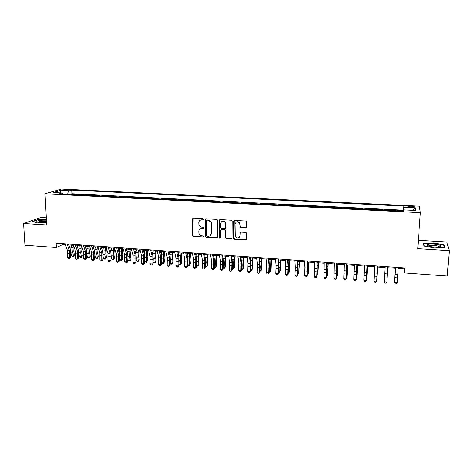 <?xml version="1.0" encoding="UTF-8"?>
<svg xmlns="http://www.w3.org/2000/svg" width="473" height="473" viewBox="0 0 473 473"><rect width="100%" height="100%" fill="white"/><g stroke="black" fill="none" stroke-linecap="round" stroke-linejoin="round"><path stroke-width="0.71" d="M203.644 219.318L203.006 218.627L193.392 218.077L192.493 218.952L192.6 235.714L193.481 236.506L203.041 237.127L203.644 236.34L203.035 235.838L201.794 235.761C200.375 235.572 199.44 234.779 198.997 233.366L198.897 231.25C199.068 229.476 200.026 228.548 201.782 228.477L203.023 228.554L203.656 227.945L203.023 227.259L201.776 227.182C200.375 227.01 199.44 226.23 198.985 224.846L198.873 222.659C199.038 220.873 200.002 219.939 201.764 219.856L203.012 219.927L203.644 219.318M411.061 206.187L407.945 206.394C407.507 206.784 408.577 207.073 411.149 207.269L414.271 207.062C414.697 206.671 413.627 206.376 411.061 206.187M245.641 227.72L246.593 226.833L246.658 222.068L245.729 221.062L234.685 220.436L233.745 221.323L233.703 238.617L234.513 239.155L245.487 239.864L246.433 238.989L246.35 232.734L245.582 232.278L240.863 231.989L239.923 232.87L239.888 235.696C238.924 238.386 237.369 238.694 235.229 236.63L235.022 224.291C235.891 221.66 237.416 221.275 239.592 223.144L240.142 226.969L240.917 227.436L245.641 227.72L246.392 227.395M46.259 217.828L40.879 217.503L23.65 223.54L46.656 225.006L44.947 193.818L420.331 212.69L417.742 248.621L449.35 250.631L447.245 276.037L404.675 272.933L405.018 267.96L56.086 243.134L56.311 247.497L62.909 244.506L65.386 244.683M23.65 223.54L25.004 245.209L56.311 247.497M217.74 220.406L216.829 219.419L206.033 218.798L205.122 219.679L205.14 236.34L206.045 237.316L216.77 238.014L217.686 237.144L217.74 220.406M220.276 219.614L231.196 220.235L232.119 221.228L231.977 238.061L231.043 238.93L226.39 238.634L225.562 238.049L225.42 230.434L224.604 229.872L221.518 229.683L220.595 230.558L220.566 237.606C220.282 238.333 219.874 238.392 219.336 237.783L219.354 220.495L220.276 219.614M403.522 211.135L403.546 210.787L397.326 210.479L397.314 210.822M393.169 210.615L393.193 210.272L387.026 209.965L387.003 210.308M382.87 210.101L382.923 209.758L376.798 209.45L376.78 209.793M372.647 209.586L372.736 209.249L366.658 208.948L366.634 209.291M362.507 209.084L362.62 208.747L356.589 208.445L356.571 208.782M352.444 208.581L352.58 208.244L346.597 207.949L346.579 208.286M342.452 208.079L342.618 207.748L336.681 207.452L336.664 207.789M332.537 207.582L332.732 207.257L326.837 206.961L326.825 207.298M322.698 207.091L322.923 206.766L317.07 206.476L317.058 206.807M312.937 206.6L313.185 206.281L307.373 205.992L307.361 206.323M303.246 206.116L303.518 205.796L297.754 205.513L297.742 205.844M293.627 205.637L293.922 205.317L288.199 205.034L288.193 205.365M284.078 205.158L284.403 204.844L278.721 204.561L278.715 204.892M274.6 204.685L274.949 204.371L269.308 204.094L269.303 204.419M265.187 204.218L265.566 203.904L259.967 203.626L259.961 203.952M255.852 203.751L256.248 203.443L250.696 203.165L250.69 203.491M246.581 203.284L247.001 202.982L241.49 202.704L241.484 203.029M237.375 202.822L237.824 202.521L232.349 202.249L232.344 202.574M228.24 202.367L228.713 202.066L223.274 201.794L223.274 202.119M219.17 201.912L219.661 201.616L214.269 201.344L214.263 201.669M210.166 201.463L210.68 201.167L205.323 200.901L205.323 201.22M201.226 201.019L201.764 200.723L196.443 200.457L196.443 200.777M192.351 200.576L192.907 200.28L187.627 200.02L187.627 200.339M183.536 200.132L184.115 199.843L178.871 199.582L178.877 199.902M174.791 199.695L175.388 199.411L170.179 199.151L170.185 199.464M166.1 199.263L166.721 198.973L161.553 198.719L161.553 199.032M157.474 198.831L158.112 198.548L152.98 198.288L152.986 198.607M148.906 198.4L149.569 198.122L144.472 197.868L144.478 198.181M140.404 197.974L141.084 197.696L136.017 197.442L136.029 197.755M131.955 197.554L132.653 197.276L127.627 197.028L127.633 197.336M123.565 197.135L124.287 196.857L119.297 196.608L119.302 196.922M115.235 196.715L115.974 196.443L111.019 196.2L111.025 196.508M106.963 196.307L107.726 196.035L102.801 195.787L102.807 196.094M98.751 195.893L99.525 195.627L94.635 195.379L94.647 195.686M90.591 195.485L91.384 195.219L86.529 194.977L86.541 195.284M82.485 195.083L83.301 194.817L78.477 194.574L77.655 194.841M78.488 194.882L78.477 194.574M63.199 190.4L68.94 190.14C69.259 189.927 68.81 189.785 67.586 189.708L61.857 189.975C61.531 190.187 61.981 190.329 63.199 190.4M44.947 193.818L61.525 189.04L419.332 206.169L420.331 212.69M403.546 210.787L403.812 206.074L71.719 190.093L68.762 190.986L67.473 194.332M403.812 206.074L403.83 207.251L415.389 207.813L415.702 210.479L403.883 209.894L403.901 211.153L59.024 193.906L62.152 192.966L53.224 192.523L59.982 190.56L68.762 190.986M219.543 220.359L219.543 219.939M85.719 195.243L86.529 194.977M93.849 195.651L94.635 195.379M102.026 196.059L102.801 195.787M110.268 196.466L111.019 196.2M118.563 196.886L119.297 196.608M126.918 197.3L127.627 197.028M135.325 197.72L136.017 197.442M143.798 198.146L144.472 197.868M152.33 198.571L152.98 198.288M160.915 199.003L161.553 198.719M169.571 199.435L170.179 199.151M178.28 199.872L178.871 199.582M187.054 200.31L187.627 200.02M195.893 200.753L196.443 200.457M204.797 201.196L205.323 200.901M213.761 201.646L214.269 201.344M222.789 202.095L223.274 201.794M231.888 202.55L232.349 202.249M241.053 203.012L241.49 202.704M250.282 203.473L250.696 203.165M259.576 203.934L259.967 203.626M268.948 204.401L269.308 204.094M278.378 204.874L278.721 204.561M287.886 205.353L288.199 205.034M297.464 205.832L297.754 205.513M307.113 206.311L307.373 205.992M316.833 206.796L317.07 206.476M326.624 207.286L326.837 206.961M336.498 207.783L336.681 207.452M346.437 208.28L346.597 207.949M356.459 208.782L356.589 208.445M366.557 209.285L366.658 208.948M376.727 209.793L376.798 209.45M386.979 210.308L387.026 209.965M403.54 210.207L71.884 193.741L70.477 194.178L75.272 194.415L74.438 194.675M449.35 250.631L446.802 242.081L418.339 240.361M398.171 268.487L404.61 268.948L404.675 272.933M68.833 244.931L73.451 245.262M76.886 245.505L81.575 245.842M84.992 246.084L89.752 246.427M93.151 246.67L97.988 247.018M101.37 247.261L106.283 247.61M109.641 247.852L114.632 248.207M117.978 248.449L123.039 248.81M126.368 249.046L131.512 249.413M134.817 249.649L140.038 250.022M143.325 250.258L148.628 250.637M151.892 250.873L157.278 251.258M160.524 251.488L165.993 251.878M169.216 252.109L174.768 252.511M177.966 252.736L183.607 253.138M186.788 253.368L192.511 253.776M195.668 254.001L201.474 254.421M204.608 254.645L210.509 255.065M213.619 255.29L219.608 255.716M222.694 255.934L228.772 256.372M231.835 256.591L238.008 257.034M241.041 257.247L247.308 257.696M250.318 257.915L256.673 258.364M259.665 258.583L266.116 259.044M269.078 259.251L275.623 259.724M278.562 259.931L285.207 260.41M288.116 260.617L294.862 261.096M297.742 261.303L304.588 261.794M307.438 262.001L314.385 262.497M317.212 262.698L324.265 263.201M327.062 263.402L334.216 263.91M336.983 264.111L344.238 264.632M346.975 264.827L354.342 265.353M357.05 265.548L364.529 266.08M367.202 266.275L374.787 266.813M377.43 267.003L385.128 267.552M387.742 267.742L395.529 268.297M62.868 243.613L62.909 244.506M404.681 267.937L404.61 268.948M70.495 194.48L70.477 194.178M71.884 193.741L71.719 190.093M62.879 194.101L62.152 192.966M403.883 209.894L403.776 211.147M403.623 211.135L403.83 207.251M60.893 192.901L59.982 190.56M415.389 207.813L412.894 210.343M46.342 219.324L37.633 219.709L32.477 221.53L37.468 222.937L46.52 222.535M444.07 244.742L433.534 242.868L423.589 243.483L423.956 246.007L434.598 247.958L444.78 247.308L444.07 244.742L443.987 245.83M203.496 219.726L200.274 220.193M200.221 228.849L203.526 228.335M193.061 218.124L192.889 235.513L193.77 236.305L203.55 236.89M205.66 218.863L205.453 236.405L206.317 237.115L217.479 237.712M207.038 220.164L206.399 220.779L206.405 235.406L207.038 236.092L208.357 236.181C210.113 236.116 211.082 235.187 211.265 233.408L211.064 222.263L208.357 220.241L206.819 220.187M210.308 235.536L211.265 233.408M207.31 219.98L208.628 220.057L211.33 222.079L211.532 233.207M221.074 229.772L224.852 229.677L225.668 230.239L225.81 237.842L226.638 238.427L231.788 238.605M219.856 219.691L219.537 237.322L220.453 237.96M225.562 223.782L225.272 222.57C223.138 220.471 221.589 220.779 220.631 223.493L220.696 227.797L221.524 228.376L224.61 228.565L225.538 227.684L225.52 222.387C224.474 220.873 223.209 220.572 221.725 221.482M225.314 228.276L225.538 227.684M225.81 223.599L225.787 227.495M236.039 222.334C237.434 221.382 238.694 221.589 239.823 222.954L240.367 226.78L241.141 227.241L245.865 227.525M239.226 237.334L239.888 235.696M240.343 232.113L240.118 235.495M234.218 220.536L233.94 238.41L234.75 238.948L246.262 239.509M74.054 247.012L73.764 251.264L74.397 255.065L73.682 256.319L72.493 256.644L71.435 255.887L70.749 251.772M71.435 255.887L73.41 256.035L72.777 252.227L73.315 245.251M70.648 250.708L71.334 245.109M73.285 256.703L74.397 255.065M67.077 243.914L69.354 250.412L69.685 253.262L69.419 257.56L70.471 257.513L70.737 253.232L70.246 248.969L68.514 244.015M65.061 243.772L67.355 250.264L67.686 253.108L67.42 257.407L69.419 257.56L69.064 258.642L68.266 258.577L67.42 257.407M70.471 257.513L69.064 258.642M46.395 220.258L45.55 220.187C40.589 220.105 37.645 220.56 36.717 221.559C36.853 221.943 37.822 222.204 39.637 222.328L46.484 221.902M46.46 221.435L44.882 221.222C41.902 221.128 39.732 221.388 38.384 221.991L38.207 222.18M32.903 221.648L37.793 219.921L46.354 219.543M427.905 244.464L427.101 245.049C426.575 246.368 435.952 247.746 439.636 246.865L440.262 246.693C444.579 245.351 431.695 243.057 427.905 244.464M439.24 246.936C439.843 245.818 431.618 244.748 429.318 245.629L428.715 246.143M424.234 246.061L423.897 243.737L433.534 243.14L443.745 244.961L444.395 247.332M423.808 244.979L423.897 243.737M82.048 247.261L81.699 251.855L82.308 255.662L81.587 256.922L80.41 257.253L79.358 256.49L78.755 252.813M79.358 256.49L81.344 256.638L80.729 252.824L81.267 245.818M78.583 250.85L79.275 245.676M81.202 257.312L82.308 255.662M90.095 247.485L89.687 252.446L90.278 256.265L89.172 257.921L88.374 257.856L87.328 257.093L86.807 253.77M87.328 257.093L89.332 257.247L88.735 253.422L89.273 246.392M86.583 251.133L87.269 246.25M89.172 257.921L90.278 256.265M98.201 247.698L97.728 253.043L98.295 256.869L97.202 258.53L96.391 258.471L95.357 257.708L94.902 254.705M95.357 257.708L97.373 257.862L96.794 254.019L97.337 246.971M94.641 251.47L95.315 246.823M97.202 258.53L98.295 256.869M106.36 247.882L105.822 253.64L106.372 257.483L105.278 259.151L104.468 259.086L103.439 258.323L103.049 255.633M103.439 258.323L105.467 258.477L104.911 254.622L105.449 247.55M102.765 251.837L103.416 247.403M105.278 259.151L106.372 257.483M75.166 244.488L77.383 251.009L77.702 253.859L77.436 258.175L78.465 258.128L78.731 253.83L78.258 249.561L76.573 244.588M73.138 244.346L75.373 250.856L75.692 253.711L75.426 258.022L77.436 258.175L77.069 259.263L76.265 259.198L75.426 258.022M78.465 258.128L77.069 259.263M83.307 245.067L85.471 251.606L85.507 258.796L86.512 258.749L86.784 254.433L86.328 250.152L84.691 245.168M81.267 244.925L83.443 251.453L83.484 258.642L85.507 258.796L85.128 259.884L84.324 259.819L83.484 258.642M86.512 258.749L85.128 259.884M91.508 245.653L93.607 252.204L93.63 259.423L94.618 259.37L94.884 255.042L94.452 250.743L92.856 245.747M89.456 245.505L91.567 252.056L91.596 259.263L93.63 259.423L93.246 260.511L92.43 260.452L91.596 259.263M94.618 259.37L93.246 260.511M99.768 246.244L101.807 252.813L101.819 260.049L102.777 259.996L103.049 255.651L102.629 251.34L101.086 246.332M97.698 246.096L99.75 252.659L99.768 259.89L101.819 260.049L101.417 261.143L100.595 261.078L99.768 259.89M102.777 259.996L101.417 261.143M114.555 248.201L113.969 254.243L114.501 258.098L113.414 259.772L112.598 259.707L111.575 258.938L111.244 256.573M111.575 258.938L113.621 259.098L113.082 255.231L113.621 248.136M110.942 252.221L111.575 247.988M113.414 259.772L114.501 258.098M108.086 246.835L110.061 253.422L110.055 260.682L110.995 260.629L111.261 256.271L110.865 251.943L109.369 246.924M105.999 246.681L107.992 253.268L107.992 260.522L110.055 260.682L109.647 261.782L108.82 261.717L107.992 260.522M110.995 260.629L109.647 261.782M122.755 248.786L122.176 254.852L122.69 258.719L121.602 260.398L120.786 260.333L119.77 259.565L119.498 257.537M119.77 259.565L121.827 259.718L121.313 255.846L121.851 248.721M119.178 252.623L119.787 248.573M121.602 260.398L122.69 258.719M116.459 247.426L118.368 254.036L118.356 261.321L119.267 261.262L119.539 256.892L119.155 252.552L117.706 247.515M114.36 247.278L116.287 253.877L116.275 261.161L118.356 261.321L117.931 262.42L117.103 262.355L116.275 261.161M119.267 261.262L117.931 262.42M131.015 249.377L130.442 255.461L130.932 259.34L129.85 261.025L129.023 260.966L128.017 260.191L127.805 258.53M128.017 260.191L130.093 260.351L129.596 256.467L130.134 249.318M127.468 253.031L128.059 249.165M129.85 261.025L130.932 259.34M124.896 248.029L126.74 254.651L126.711 261.965L127.598 261.906L127.87 257.513L127.509 253.161L126.108 248.112M122.779 247.876L124.641 254.498L124.618 261.8L126.711 261.965L126.273 263.065L125.44 263L124.618 261.8M127.598 261.906L126.273 263.065M139.334 249.975L138.76 256.082L139.228 259.967L138.157 261.664L137.324 261.599L136.325 260.824L136.171 259.559M136.325 260.824L138.412 260.984L137.939 257.087L138.477 249.915M135.828 253.439L136.384 249.762M138.157 261.664L139.228 259.967M133.386 248.632L135.166 255.272L135.124 262.61L135.988 262.55L136.259 258.146L135.917 253.782L134.569 248.715M131.258 248.479L133.055 255.118L133.014 262.45L135.124 262.61L134.675 263.715L133.835 263.65L133.014 262.45M135.988 262.55L134.675 263.715M147.706 250.572L147.138 256.703L147.582 260.599L146.518 262.302L144.691 261.463L144.59 260.623M144.691 261.463L146.79 261.622L146.34 257.714L146.872 250.513M144.241 253.841L144.768 250.365M146.518 262.302L147.582 260.599M141.941 249.241L143.656 255.899L143.597 263.26L144.431 263.195L144.708 258.778L144.383 254.397L143.083 249.324M139.795 249.088L141.528 255.745L141.474 263.1L143.597 263.26L143.136 264.372L142.29 264.306L141.474 263.1M144.431 263.195L143.136 264.372M156.137 251.175L155.576 257.324L156.001 261.238L154.937 262.947L154.092 262.882L153.069 261.735M153.11 262.101L155.227 262.261L154.801 258.341L155.333 251.116M152.72 254.232L153.211 250.968M154.937 262.947L156.001 261.238M150.556 249.856L152.2 256.532L152.129 263.916L152.939 263.851L153.217 259.417L152.909 255.024L151.662 249.933M148.398 249.703L150.059 256.372L149.988 263.751L152.129 263.916L151.656 265.028L150.804 264.963L149.988 263.751M152.939 263.851L151.656 265.028M164.628 251.784L164.072 257.956L164.474 261.876L163.416 263.591L162.564 263.526L161.612 262.763L163.723 262.911L163.321 258.973L163.853 251.725M161.258 254.622L161.713 251.577M163.416 263.591L164.474 261.876M159.23 250.471L160.808 257.17L160.719 264.578L161.506 264.508L161.784 260.055L161.5 255.651L160.306 250.548M157.054 250.318L158.65 257.01L158.567 264.413L160.719 264.578L160.235 265.696L159.377 265.625L158.567 264.413M161.506 264.508L160.235 265.696M173.183 252.393L172.627 258.589L173.006 262.521L171.953 264.241L170.239 263.485M170.245 263.408L172.278 263.562L171.894 259.618L172.426 252.34M169.86 255L170.28 252.186M171.953 264.241L173.006 262.521M167.968 251.092L169.476 257.809L169.375 265.247L170.132 265.17L170.41 260.706L170.144 256.283L169.003 251.169M165.781 250.938L167.306 257.649L167.206 265.075L169.375 265.247L168.879 266.364L168.01 266.293L167.206 265.075M170.132 265.17L168.879 266.364M181.792 253.014L181.242 259.228L181.597 263.171L180.55 264.898L178.924 264.206M178.93 264.064L180.893 264.218L180.532 260.256L181.064 252.96M178.528 255.367L178.9 252.807M180.55 264.898L181.597 263.171M176.772 251.719L178.209 258.453L178.09 265.915L178.818 265.838L179.101 261.356L178.859 256.922L177.771 251.79M174.567 251.565L176.021 258.288L175.903 265.743L178.09 265.915L177.582 267.038L176.707 266.967L175.903 265.743M178.818 265.838L177.582 267.038M190.459 253.629L189.915 259.866L190.247 263.828L189.206 265.56L187.669 264.939M187.68 264.732L189.567 264.874L189.235 260.907L189.762 253.581M187.255 255.716L187.586 253.427M189.206 265.56L190.247 263.828M185.635 252.351L187.001 259.103L186.865 266.589L187.568 266.512L187.852 262.012L187.627 257.566L186.593 252.416M183.412 252.192L184.795 258.938L184.665 266.417L186.865 266.589L186.344 267.712L185.463 267.647L184.665 266.417M187.568 266.512L186.344 267.712M199.192 254.255L198.654 260.517L198.962 264.49L197.927 266.228L196.478 265.678M196.496 265.4L198.305 265.542L197.998 261.563L198.524 254.208M196.053 256.041L196.33 254.048M197.927 266.228L198.962 264.49M192.889 218.207L192.753 218.798M194.563 252.984L195.857 259.754L195.71 267.269L196.384 267.192L196.667 262.675L196.461 258.211L195.485 253.049M192.328 252.824L193.634 259.594L193.492 267.097L195.71 267.269L195.172 268.398L194.285 268.327L193.492 267.097M196.384 267.192L195.172 268.398M207.99 254.882L207.452 261.167L207.736 265.152L206.707 266.896L205.347 266.429M205.371 266.08L207.103 266.21L206.819 262.219L207.345 254.841M204.91 256.336L205.134 254.681M206.707 266.896L207.736 265.152M203.556 253.623L204.774 260.416L204.614 267.954L205.258 267.872L205.542 263.343L205.359 258.861L204.442 253.688M201.303 253.463L202.539 260.251L202.379 267.783L204.614 267.954L204.064 269.084L203.171 269.013L202.379 267.783M205.258 267.872L204.064 269.084M216.847 255.521L216.315 261.823L216.569 265.82L215.966 266.884L215.706 262.882L216.232 255.473M214.31 266.76L215.966 266.884L215.552 267.576L214.287 267.18M213.837 256.591L214.003 255.314M212.619 254.267L213.761 261.078L213.583 268.64L214.198 268.558L214.482 264.011L214.322 259.517L213.459 254.332M210.349 254.107L211.508 260.913L211.33 268.469L213.583 268.64L213.016 269.776L212.117 269.711L211.33 268.469M214.198 268.558L213.016 269.776M225.763 256.153L225.243 262.485L225.473 266.494L224.894 267.564L224.657 263.544L225.183 256.112M223.315 267.446L224.894 267.564L224.456 268.256L223.286 267.943M222.83 256.809L222.937 255.952M221.742 254.917L222.807 261.746L222.612 269.338L223.203 269.249L223.487 264.685L223.351 260.18L222.547 254.977M219.454 254.758L220.542 261.581L220.347 269.161L222.612 269.338L222.038 270.473L221.133 270.402L220.347 269.161M223.203 269.249L222.038 270.473M234.75 256.798L234.23 263.154L234.437 267.174L233.881 268.25L233.674 264.218L234.194 256.756M232.385 268.132L233.881 268.25L233.426 268.942L232.349 268.717M231.888 256.975L231.936 256.597M233.822 220.956L233.745 221.323L233.981 221.139M230.936 255.574L231.924 262.42L231.711 270.036L232.273 269.947L232.556 265.365L231.699 255.627M228.63 255.408L229.636 262.249L229.435 269.864L231.711 270.036L231.12 271.177L230.209 271.106L229.435 269.864M232.273 269.947L231.12 271.177M243.796 257.448L243.282 263.822L243.465 267.854L242.933 268.936L242.755 264.898L243.276 257.407M241.52 268.83L242.933 268.936L242.46 269.628L241.478 269.492M240.195 256.23L241.106 263.094L240.881 270.739L241.407 270.651L241.697 266.051L240.917 256.283M237.878 256.064L238.806 262.929L238.581 270.562L240.881 270.739L240.272 271.886L239.356 271.815L238.581 270.562M241.407 270.651L240.272 271.886M252.913 258.098L252.558 268.54L252.056 269.634L252.422 258.063M250.725 269.533L252.056 269.634L251.559 270.325L250.678 270.26M249.525 256.898L250.353 263.78L250.111 271.449L250.607 271.354L250.897 266.742L250.205 256.945M247.19 256.727L248.035 263.609L247.799 271.271L250.111 271.449L249.49 272.596L248.567 272.525L247.799 271.271M250.607 271.354L249.49 272.596M262.095 258.755L261.717 269.238L261.238 270.331L261.634 258.719M259.996 270.237L261.238 270.331L260.729 271.023L259.949 270.964M258.926 257.566L259.671 264.466L259.411 272.164L259.878 272.07L260.168 267.44L259.559 257.608M256.567 257.395L257.336 264.295L257.081 271.987L259.411 272.164L258.778 273.317L257.844 273.246L257.081 271.987M259.878 272.07L258.778 273.317M271.342 259.417L270.94 269.935L270.491 271.035L270.911 259.387M269.332 270.946L270.491 271.035L269.959 271.733L269.285 271.679M268.392 258.24L269.06 265.164L268.782 272.886L269.22 272.785L269.509 268.138L268.983 258.282M266.021 258.069L266.707 264.986L266.435 272.708L268.782 272.886L268.132 274.038L267.192 273.968L266.435 272.708M269.22 272.785L268.132 274.038M280.655 260.085L280.235 270.639L279.815 271.744L280.258 260.055M278.739 271.662L279.815 271.744L279.259 272.442L278.692 272.401M277.935 258.914L278.514 265.861L278.219 273.613L278.627 273.506L278.916 268.841L278.479 258.956M275.54 258.749L276.143 265.684L275.854 273.429L278.219 273.613L277.556 274.772L276.61 274.695L275.854 273.429M278.627 273.506L277.556 274.772M290.038 260.753L289.594 271.342L289.204 272.46L289.671 260.729M288.217 272.383L289.204 272.46L288.169 273.122M287.543 259.6L288.039 266.565L287.726 274.346L288.098 274.234L288.394 269.557L288.045 259.636M285.136 259.429L285.651 266.388L285.343 274.163L287.726 274.346L287.046 275.505L286.094 275.428L285.343 274.163M288.098 274.234L287.046 275.505M299.492 261.427L298.664 273.181L299.161 261.403M297.765 273.11L298.664 273.181L297.718 273.849M297.227 260.292L297.641 267.269L297.31 275.079L297.647 274.967L297.943 270.272L297.683 260.321M294.797 260.115L295.235 267.091L294.91 274.896L297.31 275.079L296.612 276.244L295.655 276.167L294.91 274.896M297.647 274.967L296.612 276.244M309.011 262.113L308.189 273.902L308.715 262.089M307.385 273.843L308.189 273.902L307.338 274.588M306.983 260.984L307.308 267.984L306.959 275.824L307.562 270.994L307.397 261.013M304.541 260.812L304.884 267.807L304.541 275.635L306.959 275.824L306.25 276.989L305.28 276.912L304.541 275.635M307.267 275.706L306.25 276.989M318.607 262.799L317.785 274.636L318.341 262.775M317.076 274.582L317.785 274.636L317.028 275.327M316.815 261.681L317.052 268.705L316.685 276.569L317.253 271.721L317.182 261.711M314.35 261.51L314.61 268.522L314.249 276.38L316.685 276.569L315.958 277.74L314.983 277.663L314.249 276.38M316.957 276.451L315.958 277.74M328.268 263.491L327.458 275.369L328.037 263.473M326.796 276.072L327.458 275.369L326.837 275.321M326.725 262.385L326.482 277.326L327.02 272.448L327.038 262.409M324.242 262.213L324.029 277.137L326.482 277.326L325.737 278.496L324.756 278.42L324.029 277.137M326.719 277.202L325.737 278.496M338.006 264.182L337.202 276.114L337.811 264.171M336.675 276.072L337.202 276.114L336.634 276.693M336.705 263.1L336.356 278.083L336.859 273.187L336.971 263.118M334.204 262.917L333.879 277.893L336.356 278.083L335.594 279.259L334.606 279.182L333.879 277.893M336.557 277.958L335.594 279.259M347.815 264.886L347.016 276.859L347.655 264.874M346.585 276.823L347.016 276.859L346.555 277.314M346.762 263.816L346.301 278.845L346.981 263.828M344.243 263.632L343.806 278.656L346.301 278.845L345.521 280.028L344.527 279.951L343.806 278.656M346.467 278.721L345.521 280.028M357.694 265.595L356.908 277.61L357.576 265.584M356.577 277.586L356.908 277.61L356.553 277.953M356.902 264.537L356.323 279.62L357.068 264.549M354.36 264.354L353.81 279.425L356.323 279.62L355.53 280.802L354.525 280.726L353.81 279.425M356.453 279.49L355.53 280.802M367.657 266.305L366.871 278.372L367.568 266.299M367.119 265.264L366.421 280.394L367.237 265.27M364.553 265.081L363.891 280.199L366.421 280.394L365.611 281.583L364.6 281.506L363.891 280.199M366.516 280.258L365.611 281.583M377.685 267.02L376.91 279.135L377.637 267.02M377.413 265.992L376.603 281.175L377.478 265.997M374.829 265.808L374.048 280.98L376.603 281.175L375.769 282.369L374.752 282.286L374.048 280.98M387.795 267.748L387.026 279.904L387.783 267.748M387.363 273.897L386.855 281.967L387.801 266.731L387.363 273.897L384.786 273.707L384.289 281.766L386.855 281.967L386.009 283.161L384.981 283.079L384.289 281.766M385.188 266.547L384.786 273.707M395.428 268.292L394.665 280.483L395.446 268.292M398.242 267.476L397.196 282.759L394.6 282.558L395.292 283.877L396.327 283.96L397.196 282.759M395.623 267.292L394.6 282.558L395.594 267.286M65.889 190.507L65.848 189.626M67.621 190.406L67.586 189.708M192.789 218.774L192.493 218.952M70.796 252.085L72.777 252.227M70.873 247.586L72.854 247.734M69.354 250.412L67.355 250.264M69.685 253.262L67.686 253.108M78.755 252.677L80.729 252.824M78.814 248.165L80.812 248.307M86.807 253.274L88.735 253.422M86.813 248.745L88.823 248.893M94.913 253.877L96.794 254.019M94.866 249.33L96.888 249.478M103.073 254.486L104.911 254.622M102.978 249.915L105.012 250.063M77.383 251.009L75.373 250.856M77.702 253.859L75.692 253.711M85.471 251.606L83.443 251.453M85.773 254.468L83.751 254.314M93.607 252.204L91.567 252.056M93.902 255.077L91.868 254.923M101.807 252.813L99.75 252.659M102.085 255.692L100.034 255.538M111.291 255.101L113.082 255.231M111.137 250.513L113.189 250.66M110.061 253.422L107.992 253.268M110.327 256.307L108.264 256.153M119.568 255.716L121.313 255.846M119.362 251.11L121.425 251.258M118.368 254.036L116.287 253.877M118.628 256.934L116.547 256.774M127.899 256.336L129.596 256.467M127.633 251.707L129.714 251.861M126.74 254.651L124.641 254.498M126.983 257.56L124.89 257.401M136.295 256.963L137.939 257.087M135.97 252.31L138.063 252.464M135.166 255.272L133.055 255.118M135.396 258.193L133.291 258.033M144.744 257.59L146.34 257.714M144.36 252.925L146.47 253.073M143.656 255.899L141.528 255.745M143.875 258.826L141.746 258.666M153.252 258.228L154.801 258.341M152.814 253.534L154.937 253.688M152.2 256.532L150.059 256.372M152.407 259.47L150.266 259.305M161.819 258.867L163.321 258.973M161.323 254.155L163.457 254.308M160.808 257.17L158.65 257.01M160.997 260.115L158.845 259.949M170.451 259.506L171.894 259.618M169.89 254.776L172.042 254.929M169.476 257.809L167.306 257.649M169.653 260.759L167.483 260.599M179.143 260.156L180.532 260.256M178.534 255.402L180.686 255.562M178.209 258.453L176.021 258.288M178.368 261.415L176.187 261.25M187.893 260.806L189.235 260.907M187.32 256.041L189.395 256.189M187.001 259.103L184.795 258.938M187.148 262.077L184.949 261.912M196.709 261.463L197.998 261.563M196.171 256.685L198.163 256.827M195.857 259.754L193.634 259.594M195.993 262.74L193.776 262.574M205.589 262.125L206.819 262.219M205.087 257.33L206.991 257.472M204.774 260.416L202.539 260.251M204.898 263.408L202.663 263.236M214.529 262.793L215.706 262.882M214.068 257.98L215.889 258.116M213.761 261.078L211.508 260.913M213.867 264.082L211.62 263.91M223.54 263.461L224.657 263.544M223.114 258.636L224.846 258.766M222.807 261.746L220.542 261.581M222.901 264.756L220.637 264.59M232.61 264.141L233.674 264.218M232.225 259.299L233.869 259.417M231.924 262.42L229.636 262.249M232.001 265.442L229.718 265.27M241.75 264.821L242.755 264.898M241.401 259.967L242.956 260.079M241.106 263.094L238.806 262.929M241.165 266.128L238.871 265.956M250.956 265.507L251.902 265.578M250.643 260.635L252.109 260.741M250.353 263.78L248.035 263.609M250.4 266.819L248.089 266.648M260.227 266.198L261.114 266.264M259.955 261.315L261.327 261.415M259.671 264.466L257.336 264.295M259.701 267.517L257.371 267.346M269.569 266.89L270.39 266.955M269.338 261.995L270.615 262.089M269.06 265.164L266.707 264.986M269.072 268.221L266.725 268.049M278.975 267.594L279.738 267.653M278.792 262.681L279.969 262.769M278.514 265.861L276.143 265.684M278.514 268.93L276.149 268.753M288.459 268.297L289.157 268.351M288.311 263.372L289.393 263.449M288.039 266.565L285.651 266.388M288.022 269.645L285.639 269.468M298.008 269.013L298.646 269.06M297.901 264.07L298.889 264.141M297.641 267.269L295.235 267.091M297.606 270.367L295.205 270.184M307.627 269.728L308.201 269.77M307.568 264.768L308.455 264.833M307.308 267.984L304.884 267.807M307.261 271.088L304.837 270.905M317.324 270.45L317.826 270.491M317.306 265.477L318.087 265.536M317.052 268.705L314.61 268.522M316.981 271.815L314.545 271.638M327.085 271.177L327.529 271.212M327.115 266.187L327.795 266.24M326.867 269.433L324.407 269.249M326.784 272.554L324.324 272.371M336.93 271.91L337.302 271.94M337.001 266.908L337.58 266.949M336.758 270.16L334.281 269.977M336.658 273.293L334.18 273.11M346.845 272.649L347.147 272.673M346.963 267.629L347.43 267.665M346.727 270.899L344.226 270.71M346.603 274.038L344.108 273.855M356.997 268.357L357.363 268.386M356.766 271.638L354.247 271.455M356.63 274.795L354.117 274.606M366.888 272.383L364.352 272.2M366.729 275.552L364.198 275.363M377.087 273.14L374.527 272.951M376.91 276.315L374.356 276.126M387.168 277.083L384.596 276.894M397.716 274.659L395.121 274.47M397.503 277.858L394.908 277.669M407.921 206.731L407.945 206.394M37.905 222.127L36.717 221.559M428.715 246.078L427.101 245.049M428.97 246.22L429.005 245.765"/></g></svg>
